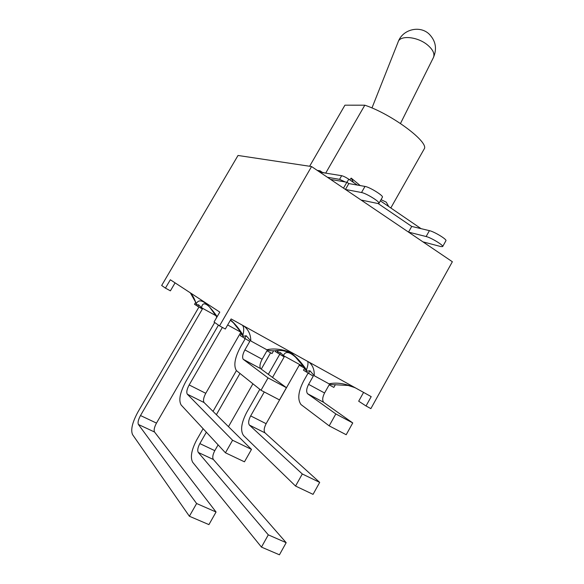 <?xml version="1.0" encoding="UTF-8"?>
<svg xmlns="http://www.w3.org/2000/svg" width="584" height="584" viewBox="0 0 584 584"><rect width="100%" height="100%" fill="white"/><g stroke="black" fill="none" stroke-linecap="round" stroke-linejoin="round"><path stroke-width="0.88" d="M366.029 405.975L370.869 408.625L452.359 261.749L311.564 166.549L219.518 325.865L225.314 329.026L231.125 318.944L371.212 396.638L366.029 405.975L358.685 401.201L363.584 392.404M175.076 282.86L170.397 290.847L165.44 288.116L170.338 279.765L219.788 312.104L214.043 322.039L219.518 325.865M165.44 288.116L161.666 285.481L238.017 155.468L311.564 166.549M390.813 207.962L424.159 149.008C429.656 142.518 391.857 114.143 364.81 105.193L344.925 105.186L309.622 166.257M325.755 173.025L364.81 105.193M326.149 173.2L319.528 171.754M243.484 359.547L260.632 368.621C259.391 366.635 259.887 363.503 262.136 359.226L244.9 349.911C242.623 354.225 242.068 357.357 243.236 359.313L268.041 377.914L286.423 387.681L279.495 399.923L261.012 390.28L268.041 377.914M260.895 368.854L286.423 387.681M261.012 390.28L236.381 370.57C233.41 365.584 234.804 357.663 240.572 346.808L245.141 338.844M242.455 325.222C243.966 327.055 244.119 330.31 242.915 334.99L243.185 336.355L241.323 333.705L240.25 335.574L249.791 341.392L244.9 349.911M189.377 516.241L196.618 503.517L216.058 512.015L208.926 524.615L189.377 516.241L132.539 434.591C130.553 429.853 132.334 422.356 137.868 412.1L198.896 307.14M195.713 302.227L194.508 304.293L202.356 309.053L140.496 415.538C138.284 419.662 137.583 422.648 138.408 424.48L196.618 503.517M187.354 394.236L204.093 402.551C202.947 400.697 203.502 397.616 205.765 393.309L189.165 384.951C186.858 389.287 186.245 392.375 187.333 394.215L232.585 440.263L251.492 449.403L244.462 461.82L225.453 452.804L232.585 440.263M204.123 402.58L251.492 449.403M225.453 452.804L181.142 404.997C178.441 400.296 179.989 392.514 185.785 381.644L218.452 325.113M222.373 327.42L189.165 384.951M138.408 424.48L154.548 432.021C153.665 430.167 154.307 427.196 156.49 423.101L140.496 415.538M154.548 432.021L216.058 512.015M214.7 322.492L156.49 423.101M241.287 333.347L240.484 332.909L205.765 393.309M294.307 353.984C284.101 349.385 274.94 347.969 266.808 349.736C268.122 350.48 270.385 350.831 273.604 350.78L272.02 353.561L266.954 350.787L262.136 359.226M216.715 317.061L215.861 318.893M240.484 332.004L227.665 324.952M230.373 320.251L233.374 322.777L239.477 330.434L242.185 334.961M266.808 349.736L250.792 340.954C250.799 334.668 248.47 329.675 243.805 325.974M216.138 315.805L201.546 307.753C202.268 302.833 204.918 302.563 209.503 306.95L216.883 317.119M196.355 304.498L196.326 303.461L190.355 292.854C191.545 294.555 193.479 295.774 196.012 303.264L196.355 304.498L198.691 304.877L197.742 306.505M250.792 340.954L246.2 335.72L243.185 336.355M242.915 334.99C239.177 328.763 235.053 323.755 230.549 319.952M217.168 316.637C206.736 301.899 199.794 297.512 196.326 303.461M201.546 307.753L198.691 304.877M246.2 335.72L244.587 338.537M307.819 393.944L323.638 402.303C322.149 400.244 322.463 397.142 324.573 392.995L308.608 384.36C306.469 388.543 306.111 391.652 307.534 393.696L335.837 413.939L352.751 422.933L346.195 434.73L329.179 425.853L335.837 413.939M323.93 402.559L352.751 422.933M329.179 425.853L300.972 404.537C297.351 399.339 298.249 391.484 303.665 380.958L308.031 373.227M307.629 361.372C308.388 362.744 308.002 365.584 306.469 369.876L306.731 371.198L304.505 368.402L303.476 370.212L313.25 376.132L308.608 384.36M261.464 547.106L268.297 534.856L286.175 542.675L279.437 554.8L261.464 547.106L192.683 462.258C190.107 457.374 191.435 449.943 196.662 439.964L203.115 428.7M206.356 432.204L199.845 443.592C197.75 447.599 197.231 450.556 198.29 452.454L268.297 534.856M239.951 373.49L216.379 414.691M236.403 370.592L213.029 411.384M249.441 425.13L265.019 432.868C263.625 430.934 263.997 427.875 266.129 423.692L250.667 415.91C248.507 420.13 248.083 423.188 249.419 425.101L302.3 473.982L319.689 482.391L313.046 494.356L295.555 486.056L302.3 473.982M265.041 432.89L319.689 482.391M295.555 486.056L243.528 435.547C240.192 430.656 241.25 422.925 246.703 412.37L259.814 389.324M275.925 350.582L275.356 351.583L284.189 356.919L272.531 377.439M264.267 391.974L250.667 415.91M279.663 354.43L268.333 374.344M198.29 452.454L213.379 459.506C212.262 457.593 212.737 454.644 214.795 450.658L199.845 443.592M213.379 459.506L286.175 542.675M270.596 352.78L261.274 369.132M252.901 383.812L228.483 426.656M218.102 444.869L214.795 450.658M303.892 367.27L303.687 367.635L299.234 365.19L266.129 423.692M355.736 388.053C345.794 383.564 336.895 382.155 329.026 383.834C330.245 384.527 332.354 384.819 335.347 384.717L333.844 387.404L329.15 384.834L324.573 392.995M302.95 365.883L300.76 365.153L283.393 355.605C285.306 351.072 289.35 351.59 295.533 357.16L302.629 365.423L305.271 369.475M329.026 383.834L314.192 375.702C314.528 369.833 312.798 365.307 309.009 362.138M314.192 375.702L309.965 370.767L306.731 371.198M306.469 369.876C301.315 362.189 295.876 356.357 290.16 352.378M278.765 350.473L277.809 350.911L277.969 352.13L276.728 350.524M283.393 355.605L280.597 352.714L277.969 352.13M277.809 350.911L277.546 350.488M309.965 370.767L308.432 373.49M280.597 352.714L279.634 354.415M330.595 179.412L346.874 182.252L343.502 188.143L345.443 189.457L361.511 192.523C366.051 193.187 380.221 201.94 378.965 203.29L377.527 203.436L361.065 200.02L408.523 232.111L426.123 236.535C430.934 237.586 443.76 245.36 442.672 246.558L440.862 246.572L422.933 241.849L424.685 243.039L425.035 242.404M346.874 182.252L348.816 183.566L345.443 189.457M348.816 183.566L364.993 186.42C369.562 187.019 383.717 195.786 382.418 197.209L378.965 203.29M378.103 203.524L411.72 226.424L408.523 232.111M411.72 226.424L429.415 230.651C434.255 231.644 447.059 239.425 445.942 240.681L442.672 246.558M357.35 185.07L348.765 179.2C345.874 177.302 343.502 176.134 341.662 175.696L319.908 172.192M327.442 177.28L339.567 179.346L345.268 181.967M421.064 228.658L380.366 200.823M388.725 206.539L386.265 202.166L381.038 199.633M319.455 171.886L320.068 170.827L317.236 170.382M322.018 172.156L320.068 170.827M349.75 179.872L351.196 178.12L353.378 182.354M360.255 185.588L351.196 178.12M433.321 57.736L433.51 57.363C434.868 53.677 432.897 49.567 427.583 45.026C417.575 36.522 399.733 34.916 398.076 42.114L371.964 107.974M364.993 186.42L361.511 192.523M429.415 230.651L426.123 236.535M341.662 175.696L339.567 179.346M346.976 182.317L348.765 179.2M243.236 359.313L260.632 368.621M187.333 394.215L204.093 402.551M291.847 352.962L283.495 350.831C281.641 350.371 278.327 350.385 273.538 350.889M307.534 393.696L323.638 402.303M249.419 425.101L265.019 432.868M354.393 387.455L348.188 385.469L335.333 384.754M276.779 350.524L277.05 350.977M400.485 123.487L433.51 57.363C437.161 48.552 435.693 40.778 429.116 34.047C419.823 25.112 402.814 29.339 398.295 41.544"/></g></svg>
